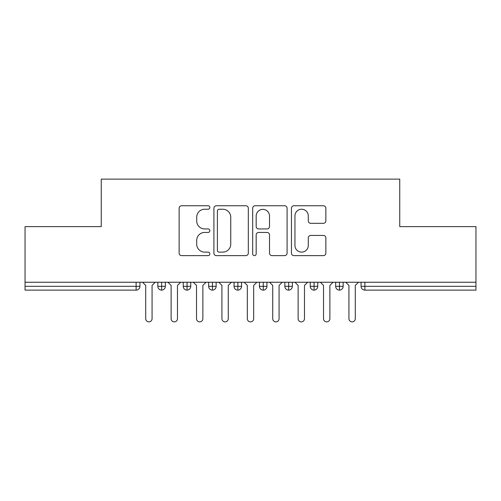 <?xml version="1.0" encoding="UTF-8"?>
<svg xmlns="http://www.w3.org/2000/svg" width="501" height="501" viewBox="0 0 501 501"><rect width="100%" height="100%" fill="white"/><g stroke="black" fill="none" stroke-linecap="round" stroke-linejoin="round"><path stroke-width="0.75" d="M209.856 207.495A1.747 1.747 0 0 0 208.109 205.748L181.619 205.748A2.492 2.492 0 0 0 179.126 208.247L179.126 253.124A2.492 2.492 0 0 0 181.619 255.623L208.109 255.623A1.747 1.747 0 0 0 209.856 253.875A1.747 1.747 0 0 0 208.109 252.128L204.684 252.128A7.978 7.978 0 0 1 196.705 244.15L196.705 240.411A7.978 7.978 0 0 1 204.684 232.433L208.109 232.433A1.747 1.747 0 0 0 209.856 230.685A1.747 1.747 0 0 0 208.109 228.938L204.684 228.938A7.978 7.978 0 0 1 196.705 220.96L196.705 217.221A7.978 7.978 0 0 1 204.684 209.243L208.109 209.243A1.747 1.747 0 0 0 209.856 207.495M323.37 223.327A2.492 2.492 0 0 0 325.863 220.835L325.863 208.247A2.492 2.492 0 0 0 323.37 205.748L293.949 205.748A2.492 2.492 0 0 0 291.457 208.247L291.457 253.124A2.492 2.492 0 0 0 293.949 255.623L323.37 255.623A2.492 2.492 0 0 0 325.863 253.124L325.863 237.919A2.492 2.492 0 0 0 323.37 235.426L310.777 235.426A2.492 2.492 0 0 0 308.284 237.919L308.284 245.459A6.67 6.67 0 0 1 301.615 252.128A6.67 6.67 0 0 1 294.945 245.459L294.945 215.912A6.67 6.67 0 0 1 301.615 209.243A6.67 6.67 0 0 1 308.284 215.912L308.284 220.835A2.492 2.492 0 0 0 310.777 223.327L323.37 223.327M25.05 282.251L475.95 282.251L475.95 226.621L399.742 226.621L399.742 179.12L101.258 179.12L101.258 226.621L25.05 226.621L25.05 286.315L136.122 286.315L136.122 282.251M248.321 208.247A2.492 2.492 0 0 0 245.822 205.748L216.401 205.748A2.492 2.492 0 0 0 213.908 208.247L213.908 253.124A2.492 2.492 0 0 0 216.401 255.623L245.822 255.623A2.492 2.492 0 0 0 248.321 253.124L248.321 208.247M255.178 205.748L284.599 205.748A2.492 2.492 0 0 1 287.092 208.247L287.092 253.124A2.492 2.492 0 0 1 284.599 255.623L272.005 255.623A2.492 2.492 0 0 1 269.513 253.124L269.513 234.925A2.492 2.492 0 0 0 267.02 232.433L258.666 232.433A2.492 2.492 0 0 0 256.174 234.925L256.174 253.875A1.747 1.747 0 0 1 254.427 255.623A1.747 1.747 0 0 1 252.679 253.875L252.679 208.247A2.492 2.492 0 0 1 255.178 205.748M139.936 282.251L139.936 286.315A3.808 3.808 0 0 1 136.122 290.129L25.05 290.129L25.05 286.315M475.95 282.251L475.95 290.129L364.878 290.129A3.808 3.808 0 0 1 361.064 286.315L361.064 282.251L361.064 286.315A3.808 3.808 0 0 0 364.878 290.129L364.878 286.315L475.95 286.315M161.654 290.129A3.808 3.808 0 0 1 157.846 286.315L157.846 282.251L157.846 286.315A3.808 3.808 0 0 0 161.654 290.129A3.808 3.808 0 0 0 165.336 286.321L165.336 282.251L165.336 286.315A3.808 3.808 0 0 1 161.654 290.129L161.654 286.315L165.336 286.315M161.654 282.251L161.654 286.315L157.846 286.315M136.122 290.129A3.808 3.808 0 0 0 139.936 286.315A3.808 3.808 0 0 1 136.122 290.129L136.122 286.315L139.936 286.315M187.055 282.251L187.055 286.315L183.247 286.315L183.247 282.251L183.247 286.315A3.808 3.808 0 0 0 187.055 290.129A3.808 3.808 0 0 0 190.737 286.321L190.737 282.251L190.737 286.315A3.808 3.808 0 0 1 187.055 290.129A3.808 3.808 0 0 1 183.247 286.315A3.808 3.808 0 0 0 187.055 290.129L187.055 286.315L190.737 286.315M212.462 282.251L212.462 286.315L208.648 286.315L208.648 282.251L208.648 286.315A3.808 3.808 0 0 0 212.462 290.129A3.808 3.808 0 0 0 216.144 286.321L216.144 282.251L216.144 286.315A3.808 3.808 0 0 1 212.462 290.129A3.808 3.808 0 0 1 208.648 286.315A3.808 3.808 0 0 0 212.462 290.129L212.462 286.315L216.144 286.315M237.862 282.251L237.862 290.129A3.808 3.808 0 0 1 234.055 286.315L234.055 282.251L234.055 286.315A3.808 3.808 0 0 0 237.862 290.129A3.808 3.808 0 0 0 241.545 286.321L241.545 282.251M263.263 282.251L263.263 290.129A3.808 3.808 0 0 1 259.455 286.315A3.808 3.808 0 0 0 263.263 290.129A3.808 3.808 0 0 1 259.455 286.315L259.455 282.251M266.945 282.251L266.945 286.315A3.808 3.808 0 0 1 263.263 290.129A3.808 3.808 0 0 0 266.945 286.321L259.455 286.315M288.67 282.251L288.67 286.315L284.856 286.315L284.856 282.251L284.856 286.315A3.808 3.808 0 0 0 288.67 290.129A3.808 3.808 0 0 0 292.352 286.321L292.352 282.251L292.352 286.315A3.808 3.808 0 0 1 288.67 290.129A3.808 3.808 0 0 1 284.856 286.315A3.808 3.808 0 0 0 288.67 290.129L288.67 286.315L292.352 286.315M314.071 290.129A3.808 3.808 0 0 1 310.263 286.315L310.263 282.251L310.263 286.315A3.808 3.808 0 0 0 314.071 290.129A3.808 3.808 0 0 0 317.753 286.321L317.753 282.251L317.753 286.315A3.808 3.808 0 0 1 314.071 290.129L314.071 286.315L317.753 286.315M339.471 282.251L339.471 286.315L335.664 286.315L335.664 282.251L335.664 286.315A3.808 3.808 0 0 0 339.471 290.129A3.808 3.808 0 0 0 343.154 286.321L343.154 282.251L343.154 286.315A3.808 3.808 0 0 1 339.471 290.129A3.808 3.808 0 0 1 335.664 286.315A3.808 3.808 0 0 0 339.471 290.129L339.471 286.315L343.154 286.315M314.071 282.251L314.071 286.315L310.263 286.315M219.144 209.243A1.747 1.747 0 0 0 217.396 210.99L217.396 250.381A1.747 1.747 0 0 0 219.144 252.128L222.763 252.128A7.978 7.978 0 0 0 230.742 244.15L230.742 217.221A7.978 7.978 0 0 0 222.763 209.243L219.144 209.243M269.513 216.037A6.67 6.67 0 0 0 262.843 209.368A6.67 6.67 0 0 0 256.174 216.037L256.174 226.446A2.492 2.492 0 0 0 258.666 228.938L267.02 228.938A2.492 2.492 0 0 0 269.513 226.446L269.513 216.037M142.541 282.251L145.716 285.426L145.716 318.705A3.175 3.175 -34.5 0 0 148.891 321.88A3.175 3.175 -34.5 0 0 152.066 318.705L152.066 285.426L155.241 282.251M167.941 282.251L171.117 285.426L171.117 318.705A3.175 3.175 -34.5 0 0 174.292 321.88A3.175 3.175 -34.5 0 0 177.467 318.705L177.467 285.426L180.642 282.251M193.342 282.251L196.517 285.426L196.517 318.705A3.175 3.175 -34.5 0 0 199.692 321.88A3.175 3.175 -34.5 0 0 202.867 318.705L202.867 285.426L206.043 282.251M218.749 282.251L221.924 285.426L221.924 318.705A3.175 3.175 -34.5 0 0 225.099 321.88A3.175 3.175 -34.5 0 0 228.274 318.705L228.274 285.426L231.449 282.251M244.15 282.251L247.325 285.426L247.325 318.705A3.175 3.175 -34.5 0 0 250.5 321.88A3.175 3.175 -34.5 0 0 253.675 318.705L253.675 285.426L256.85 282.251M269.551 282.251L272.726 285.426L272.726 318.705A3.175 3.175 -34.5 0 0 275.901 321.88A3.175 3.175 -34.5 0 0 279.076 318.705L279.076 285.426L282.251 282.251M294.957 282.251L298.133 285.426L298.133 318.705A3.175 3.175 -34.5 0 0 301.308 321.88A3.175 3.175 -34.5 0 0 304.483 318.705L304.483 285.426L307.658 282.251M320.358 282.251L323.533 285.426L323.533 318.705A3.175 3.175 -34.5 0 0 326.708 321.88A3.175 3.175 -34.5 0 0 329.883 318.705L329.883 285.426L333.059 282.251M345.759 282.251L348.934 285.426L348.934 318.705A3.175 3.175 -34.5 0 0 352.109 321.88A3.175 3.175 -34.5 0 0 355.284 318.705L355.284 285.426L358.459 282.251M364.878 282.251L364.878 286.315L361.064 286.315A3.808 3.808 0 0 0 364.878 290.129M234.055 286.315A3.808 3.808 0 0 0 237.862 290.129A3.808 3.808 0 0 0 241.545 286.321L234.055 286.315"/></g></svg>
